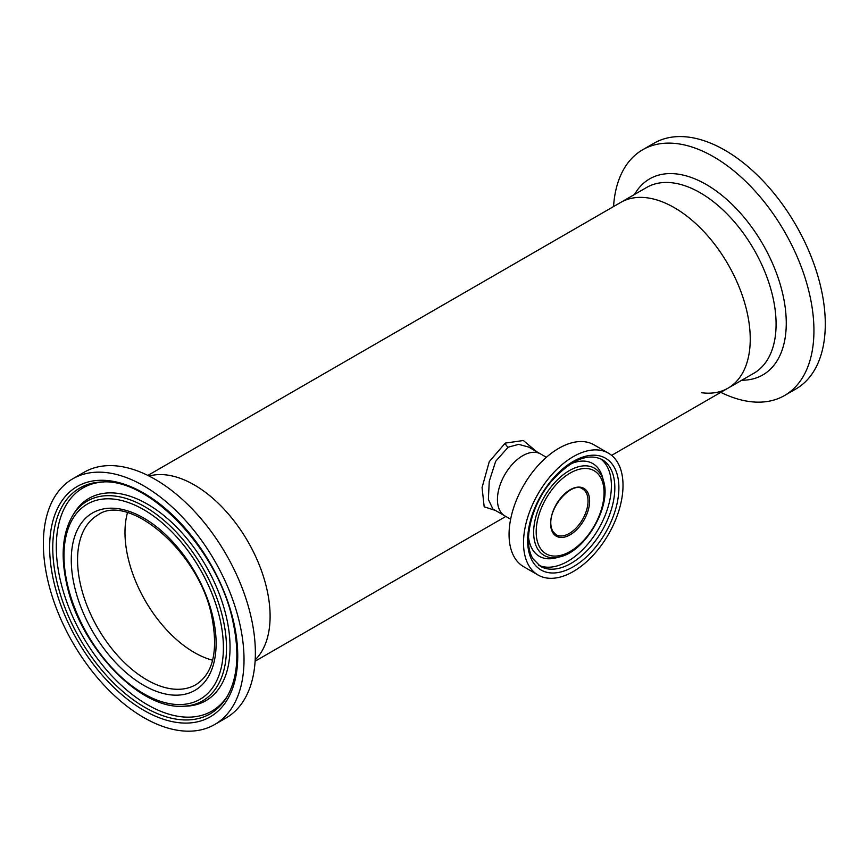 <?xml version="1.0" encoding="UTF-8"?>
<svg xmlns="http://www.w3.org/2000/svg" width="868" height="868" viewBox="0 0 868 868"><rect width="100%" height="100%" fill="white"/><g stroke="black" fill="none" stroke-linecap="round" stroke-linejoin="round"><path stroke-width="1.3" d="M127.466 512.706A97.965 56.561 -120 0 0 194.258 652.476A97.965 56.561 -120 0 0 212.638 660.222A97.965 56.561 -120 0 1 127.976 557.451A97.965 56.561 -120 0 1 127.466 512.706M528.634 447.053L518.663 444.351L508.181 447.183L495.661 461.309L489.259 481.295L488.369 499.447L492.872 508.974L504.84 515.874A35.751 20.637 -60 0 1 500.218 511.219A35.751 20.637 -60 0 1 507.834 469.913A35.751 20.637 -60 0 1 540.59 453.953A35.751 20.637 120 0 0 522.71 455.722A35.751 20.637 120 0 0 499.36 487.23A35.751 20.637 120 0 0 504.84 515.874L510.634 519.227M495.487 510.482L484.181 506.793L482.065 487.577L489.259 461.667L505.23 443.103L523.371 440.521L536.608 451.653M255.192 659.81A107.263 61.921 -120 0 0 261.995 572.207A107.263 61.921 -120 0 0 194.258 484.908A107.263 61.921 -120 0 0 149.101 476.055A107.263 61.921 -120 0 1 266.834 588.949A107.263 61.921 -120 0 1 255.192 659.81M611.625 455.374L728.024 388.17A107.263 61.921 -120 0 0 744.473 302.227A107.263 61.921 -120 0 0 674.403 207.702A107.263 61.921 -120 0 0 620.772 202.396A107.263 61.921 60 0 1 650.783 198.425A107.263 61.921 60 0 1 739.015 286.733A107.263 61.921 60 0 1 728.024 388.17A107.263 61.921 60 0 1 701.55 392.727M538.084 575.028L523.632 566.685A70.351 40.622 -60 0 1 514.54 557.516A70.351 40.622 -60 0 1 529.523 476.228A70.351 40.622 -60 0 1 593.983 444.828L608.435 453.172A70.351 40.622 -60 0 1 617.539 462.34A70.351 40.622 -60 0 1 602.555 543.618A70.351 40.622 -60 0 1 538.084 575.028A70.351 40.622 -60 0 1 528.992 565.86A70.351 40.622 -60 0 1 543.976 484.572A70.351 40.622 -60 0 1 608.435 453.172M570.808 463.848A53.512 30.89 -60 0 1 599.734 470.564A53.512 30.89 -60 0 1 602.305 476.467A53.512 30.89 -60 0 1 602.544 477.324L603.585 481.1C611.712 506.152 585.607 551.375 559.849 556.865A50.344 29.067 -60 0 1 537.574 548.826A50.344 29.067 -60 0 1 553.014 484.572A50.344 29.067 -60 0 1 600.938 474.742A50.344 29.067 -60 0 1 603.585 481.1M559.849 556.865L556.062 557.853A53.512 30.89 -60 0 1 555.194 558.059A53.512 30.89 -60 0 1 532.377 549.303A53.512 30.89 -60 0 1 528.514 537.097M214.635 724.552L225.984 718.01A141.885 81.918 -120 0 0 251.047 616.909A141.885 81.918 -120 0 0 84.098 472.257L72.76 478.8A141.885 81.918 -120 0 0 47.697 579.9A141.885 81.918 -120 0 0 214.635 724.552A141.885 81.918 -120 0 0 239.698 623.463A141.885 81.918 -120 0 0 72.76 478.8M182.638 706.248L185.611 706.172A116.844 67.465 -120 0 0 226.483 617.463A116.844 67.465 -120 0 0 155.09 508.963A116.844 67.465 -120 0 0 74.16 513.129L72.608 515.668C62.485 533.169 60.5 555.889 66.673 583.849C79.509 645.868 138.706 709.221 182.638 706.248A115.346 66.597 -120 0 0 222.978 618.678A115.346 66.597 -120 0 0 152.508 511.556A115.346 66.597 -120 0 0 72.608 515.668M103.813 481.968A128.865 74.398 -120 0 0 60.228 579.748A128.865 74.398 -120 0 0 138.131 698.827A128.865 74.398 -120 0 0 227.427 696.082M613.546 206.562A141.885 81.918 60 0 1 642.667 149.763A141.885 81.918 60 0 1 682.378 144.511A141.885 81.918 60 0 1 799.092 261.344A141.885 81.918 60 0 1 784.553 395.515A141.885 81.918 60 0 1 744.852 400.766A141.885 81.918 60 0 1 720.798 392.347M642.667 149.763L654.016 143.22A141.885 81.918 60 0 1 693.716 137.969A141.885 81.918 60 0 1 810.441 254.791A141.885 81.918 60 0 1 795.902 388.972L784.553 395.515M505.23 443.103A4.503 2.604 -119.6 0 0 508.181 447.183M602.056 459.53A61.65 35.599 -60 0 1 610.03 467.57A61.65 35.599 -60 0 1 596.902 538.8A61.65 35.599 -60 0 1 540.406 566.316L533.093 558.927C522.601 543.173 530.598 505.99 551.006 481.838C570.526 460.062 587.538 452.629 602.056 459.53M532.659 561.563A64.525 37.248 -60 0 1 552.449 479.223A64.525 37.248 -60 0 1 613.86 466.626A64.525 37.248 -60 0 1 594.07 548.967A64.525 37.248 -60 0 1 532.659 561.563M600.341 458.651A61.65 35.599 -60 0 1 606.602 465.595A61.65 35.599 -60 0 1 594.461 535.393A61.65 35.599 -60 0 1 538.789 565.263M539.918 547.589A47.99 27.711 -60 0 1 554.641 486.34A47.99 27.711 -60 0 1 600.32 476.977A47.99 27.711 -60 0 1 585.596 538.225A47.99 27.711 -60 0 1 539.918 547.589M556.084 534.742L552.927 531.541C542.739 512.782 571.448 480.113 582.547 488.901A26.463 15.277 -60 0 1 585.976 492.351A26.463 15.277 -60 0 1 580.334 522.927A26.463 15.277 -60 0 1 556.084 534.742A26.463 15.277 -60 0 1 553.024 531.845M552.753 532.583A27.592 15.928 -60 0 1 561.216 497.375A27.592 15.928 -60 0 1 587.473 491.982A27.592 15.928 -60 0 1 579.01 527.191A27.592 15.928 -60 0 1 552.753 532.583M97.856 515.017A97.965 56.561 -120 0 0 80.55 584.826A97.965 56.561 -120 0 0 195.821 684.711C213.094 673.785 218.411 651.076 211.803 616.573C199.553 551.95 128.312 492.297 97.856 515.017M74.398 585.954A102.413 59.133 -120 0 0 164.736 693.847A102.413 59.133 -120 0 0 212.996 617.398A102.413 59.133 -120 0 0 122.659 509.516A102.413 59.133 -120 0 0 74.398 585.954M67.433 584.381A112.71 65.067 -120 0 0 166.84 703.102A112.71 65.067 -120 0 0 219.962 618.982A112.71 65.067 -120 0 0 120.554 500.261A112.71 65.067 -120 0 0 67.433 584.381M102.326 481.979A130.363 75.266 -120 0 0 56.735 580.952A130.363 75.266 -120 0 0 136.385 702.006A130.363 75.266 -120 0 0 226.667 697.362C237.691 678.602 239.774 653.344 232.917 621.564C218.627 550.779 149.687 478.127 102.326 481.979M53.707 581.267A132.999 76.785 -120 0 0 171.007 721.362A132.999 76.785 -120 0 0 233.687 622.096A132.999 76.785 -120 0 0 116.377 482A132.999 76.785 -120 0 0 53.707 581.267M634.53 194.454A113.187 65.35 60 0 1 681.304 174.696A113.187 65.35 60 0 1 780.299 284.661A113.187 65.35 60 0 1 741.782 380.227M147.853 475.425L646.617 187.477A107.263 61.921 60 0 1 676.628 183.506A107.263 61.921 60 0 1 764.86 271.814A107.263 61.921 60 0 1 753.869 373.251L728.024 388.17M255.116 661.21L505.838 516.449M546.384 457.295L528.623 447.042"/></g></svg>
